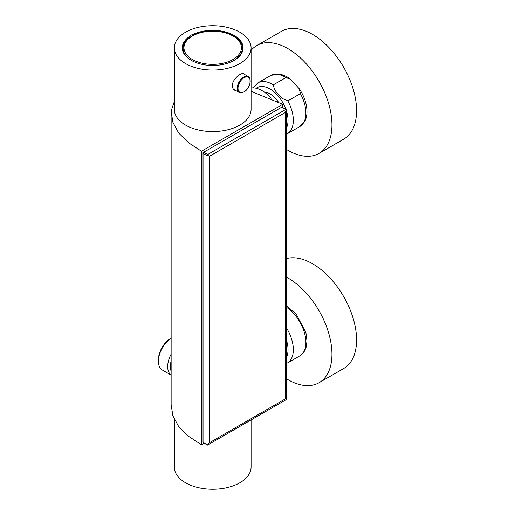 <?xml version="1.0" encoding="UTF-8"?>
<svg xmlns="http://www.w3.org/2000/svg" width="515" height="515" viewBox="0 0 515 515"><rect width="100%" height="100%" fill="white"/><g stroke="black" fill="none" stroke-linecap="round" stroke-linejoin="round"><path stroke-width="0.77" d="M251.088 91.316L282.735 104.307L282.735 107.345M171.135 111.002L171.135 404.533L172.866 415.779L178.673 426.568L188.587 436.308L201.455 444.767L201.455 151.236L188.587 142.777L178.673 133.037L172.866 122.248L171.135 111.002L174.321 101.59M271.141 98.301A29.085 16.789 -120 0 0 262.084 90.646A29.085 16.789 -120 0 0 251.088 87.981M201.455 444.767L204.088 443.248M282.735 104.307L201.455 151.236M191.567 29.394A38.387 22.158 -0 0 0 180.662 35.69A38.387 22.158 -0 0 0 174.321 47.889A38.387 22.158 -0 0 0 212.701 70.053A38.387 22.158 -0 0 0 251.088 47.889A38.387 22.158 -0 0 0 195.443 28.1A38.387 22.158 -0 0 0 191.567 29.394M174.321 47.889L174.321 109.425A38.387 22.158 -0 0 0 185.561 125.094A38.387 22.158 -0 0 0 227.392 129.896A38.387 22.158 -0 0 0 251.088 109.425L251.088 47.889M244.96 74.649L243.885 73.729C240.904 72.145 232.181 79.522 232.323 85.664C232.374 87.788 233.173 89.314 234.698 90.234L236.179 90.769M234.048 60.41A29.96 17.298 -0 0 0 242.662 48.275A29.96 17.298 -0 0 0 225.538 32.645A29.96 17.298 -0 0 0 193.743 34.878L192.797 34.602A4.68 2.704 -0 0 0 189.687 36.398L189.507 37.331A29.96 17.298 -0 0 0 182.741 48.275A29.96 17.298 -0 0 0 191.355 60.41M192.797 34.602A30.424 17.568 180 0 1 234.982 35.928A30.424 17.568 180 0 1 234.216 60.313A30.424 17.568 180 0 1 191.187 60.313A30.424 17.568 180 0 1 189.687 36.398M251.088 419.931L251.088 467.092A38.387 22.158 180 0 1 212.701 489.25A38.387 22.158 180 0 1 174.321 467.092L174.321 419.455M193.415 61.478A29.587 17.079 -0 0 1 183.121 48.526L183.121 50.644A29.587 17.079 -0 0 0 183.128 51.024M242.282 51.024A29.587 17.079 -0 0 0 242.288 50.644L242.288 48.526C243.402 33.269 208.903 25.254 191.979 36.018C184.544 40.531 182.947 45.584 183.121 48.526M171.135 362.566A16.853 9.727 120 0 0 170.729 366.352A16.853 9.727 120 0 0 171.135 369.648M171.135 361.073A17.413 10.055 120 0 0 171.135 371.148M171.135 338.168A19.287 11.137 120 0 0 158.42 361.221A19.287 11.137 120 0 0 158.42 361.234A19.287 11.137 120 0 0 162.412 370.047L171.135 375.081M171.135 375.042A19.287 11.137 -60 0 1 167.684 366.583A19.287 11.137 -60 0 1 171.135 354.114M158.42 361.221L158.42 359.689A17.413 10.055 -60 0 1 158.42 359.689A17.413 10.055 -60 0 1 170.729 338.361L171.135 338.13M251.088 50.386A62.257 35.947 60 0 1 256.805 45.552A62.257 35.947 60 0 1 258.26 44.786A62.257 35.947 60 0 1 319.77 82.735A62.257 35.947 60 0 1 319.062 153.386A62.257 35.947 60 0 1 286.449 149.414M319.062 153.386L343.692 139.166A62.257 35.947 -120 0 0 344.393 68.521A62.257 35.947 -120 0 0 282.889 30.572A62.257 35.947 -120 0 0 281.435 31.338L256.805 45.552M264.137 91.947A19.66 11.349 60 0 1 278.158 101.745M300.399 93.64L287.827 100.901A29.394 16.969 60 0 1 287.241 133.816L299.82 126.555A29.394 16.969 60 0 0 300.399 93.64L299.234 88.709C304.307 96.279 306.895 103.966 307.004 111.761C306.992 115.624 306.155 118.991 304.487 121.875L299.82 126.555M285.928 77.572A29.394 16.969 60 0 0 270.427 75.634L257.848 82.896A29.394 16.969 60 0 1 273.349 84.833L285.928 77.572L290.505 79.278L299.234 88.709M273.349 84.833L274.45 89.668L278.158 94.271L282.452 98.552L287.827 100.901M286.449 327.855A29.394 16.969 60 0 1 287.827 362.772L300.541 355.427L304.577 351.037L306.271 346.891L307.004 341.014L305.936 332.716L296.196 314.066L286.449 305.916M287.827 362.772L286.449 363.3M286.449 277.128A62.257 35.947 60 0 1 317.607 308.376A62.257 35.947 60 0 1 319.062 382.709A62.257 35.947 60 0 1 286.449 378.737M319.062 382.709L343.692 368.489A62.257 35.947 -120 0 0 342.237 294.155A62.257 35.947 -120 0 0 286.449 258.575M285.786 399.898L207.674 444.999L207.011 444.612L207.011 155.672L207.674 154.526L285.786 109.425L286.449 109.804L286.449 398.752L286.411 399.492L285.786 399.898M285.786 109.425L281.814 107.133L203.702 152.234L207.674 154.526M207.011 155.672L203.039 153.38L203.039 442.321L207.011 444.612M207.358 155.105L209.425 156.303L209.425 442.726L207.358 445.134L203.039 442.321M203.039 153.38L203.039 152.614L203.702 152.234M281.814 107.133L286.411 109.47L285.361 112.457L209.425 156.303M209.425 442.726L285.361 398.887L286.411 399.492M233.501 89.217L239.121 92.468A9.173 5.298 -60 0 1 237.718 85.117A9.173 5.298 -60 0 1 243.711 77.031A9.173 5.298 -60 0 1 248.294 76.574L243.067 73.555M244.11 91.779A8.613 4.97 120 0 0 249.382 78.19A8.613 4.97 120 0 0 238.831 84.28A8.613 4.97 120 0 0 244.11 91.779M192.391 36.037A28.724 16.583 -0 0 0 205.266 63.783A28.724 16.583 -0 0 0 240.447 43.472A28.724 16.583 -0 0 0 192.391 36.037M231.988 61.478A29.587 17.079 -0 0 0 242.288 48.526M285.857 109.154A25.653 14.813 -120 0 0 277.495 95.249A25.653 14.813 -120 0 0 256.206 88.245M286.449 128.01A25.653 14.813 -120 0 0 286.449 110.867M286.449 357.333A25.653 14.813 -120 0 0 286.449 340.19M286.449 307.223A29.394 16.969 60 0 1 304.423 332.632A29.394 16.969 60 0 1 300.399 355.511M285.361 398.887L285.361 112.457M239.121 92.468L243.988 92.037C246.788 90.273 248.764 87.602 249.904 84.016C250.296 78.789 249.762 76.31 248.294 76.574M270.427 75.634L276.922 73.935C281.518 74.012 286.05 75.795 290.505 79.278M257.848 82.896L253.026 87.846M286.449 134.235L287.241 133.816"/></g></svg>
